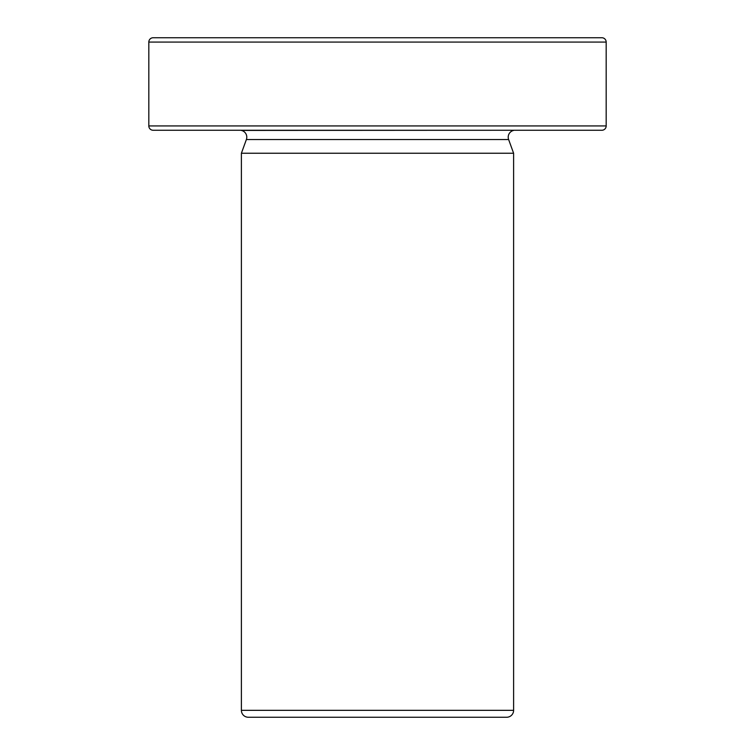 <?xml version="1.0" encoding="UTF-8"?>
<svg xmlns="http://www.w3.org/2000/svg" width="755" height="755" viewBox="0 0 755 755"><rect width="100%" height="100%" fill="white"/><g stroke="black" fill="none" stroke-linecap="round" stroke-linejoin="round"><path stroke-width="1.13" d="M513.608 130.426A6.918 6.918 0 0 0 508.625 139.543L246.375 139.543A6.918 6.918 0 0 0 241.392 130.426L513.608 130.256M537.06 130.256L560.455 130.256M194.545 130.256L217.94 130.256M606.18 125.934L606.18 42.072A4.322 4.322 0 0 0 601.858 37.75L153.142 37.75A4.322 4.322 0 0 0 148.82 42.072L148.82 125.934A4.322 4.322 0 0 0 153.142 130.256L601.858 130.256A4.322 4.322 0 0 0 606.18 125.934L148.82 125.934M508.625 139.543L513.608 153.246L241.392 153.246L241.392 710.332A6.918 6.918 0 0 0 248.31 717.25L286.721 717.25M513.608 153.246L513.608 710.332A6.918 6.918 0 0 1 506.69 717.25L248.31 717.25M246.375 139.543L241.392 153.246M468.279 717.25L506.69 717.25M560.455 37.75L598.743 37.75M606.18 42.072L148.82 42.072M513.608 710.332L241.392 710.332"/></g></svg>

